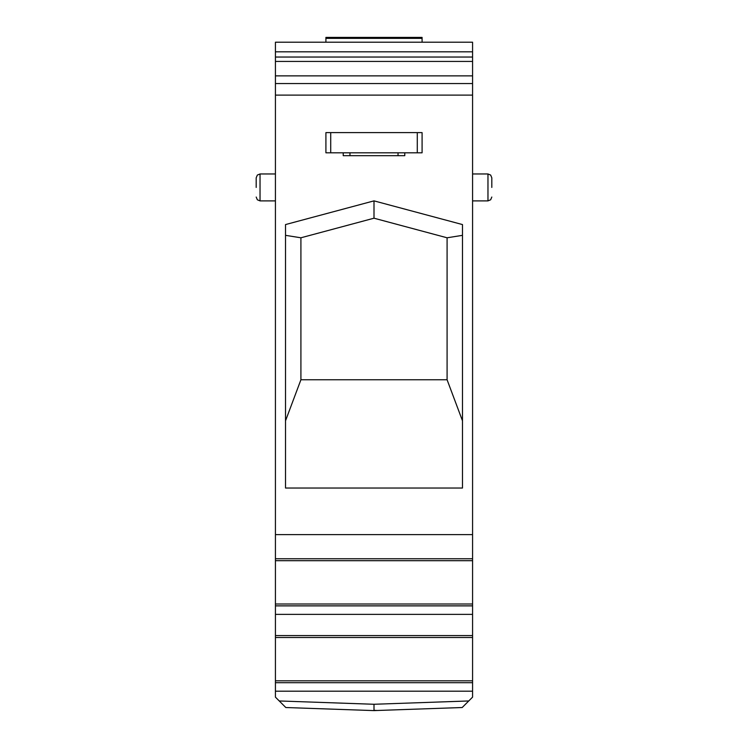 <?xml version="1.0" encoding="UTF-8"?>
<svg xmlns="http://www.w3.org/2000/svg" width="748" height="748" viewBox="0 0 748 748"><rect width="100%" height="100%" fill="white"/><g stroke="black" fill="none" stroke-linecap="round" stroke-linejoin="round"><path stroke-width="1.12" d="M275.423 173.966L260.033 173.966L260.033 200.894L275.423 200.894M275.423 61.439L472.577 61.439L472.577 42.206L275.423 42.206L275.423 697.136L285.811 707.524L374 710.6L374 704.27L279.247 700.96L285.811 707.524L374 710.6L462.189 707.524L413.12 709.235M472.577 61.439L472.577 83.561L275.423 83.561L472.577 83.561L472.577 534.605L275.423 534.605M374 704.27L468.753 700.96L462.189 707.524L472.577 697.136L472.577 534.605M462.479 488.042L462.479 224.568L374 200.866L285.521 224.568L285.521 488.042L462.479 488.042M275.423 558.756L472.577 558.756M275.423 560.691L472.577 560.691M275.423 604.01L472.577 604.01M472.577 605.871L275.423 605.871M275.423 614.379L472.577 614.379M275.423 635.576L472.577 635.576M472.577 637.502L275.423 637.502M275.423 680.82L472.577 680.82M275.423 682.69L472.577 682.69M275.423 691.199L472.577 691.199M377.151 710.488L374 710.31M343.734 709.543L352.869 709.861M472.577 75.866L275.423 75.866M472.577 57.035L275.423 57.035M285.521 420.806L300.911 379.769L447.089 379.769L447.089 237.789L462.479 235.34M462.479 420.806L447.089 379.769M285.521 235.34L300.911 237.789L374 218.201L374 200.866M374 218.201L447.089 237.789M300.911 237.789L300.911 379.769M472.577 173.966L487.967 173.966L487.967 200.894L472.577 200.894M491.81 187.43L491.81 177.809L490.66 175.069L487.967 173.966M256.19 187.43L256.19 177.809L257.34 175.069L260.033 173.966M422.087 42.206L422.087 37.4L325.913 37.4L325.913 42.206M325.913 152.807L422.087 152.807L422.087 132.611L325.913 132.611L325.913 152.807M343.229 152.807L343.229 155.687L404.771 155.687L404.771 152.807M472.577 95.099L275.423 95.099M472.577 51.827L275.423 51.827M422.087 38.363L325.913 38.363M417.281 152.807L417.281 132.611M330.719 132.611L330.719 152.807M398.039 155.687L398.039 152.807M349.961 152.807L349.961 155.687M487.967 200.894L490.66 199.781L491.81 197.042M260.033 200.894L257.34 199.781L256.19 197.042"/></g></svg>
